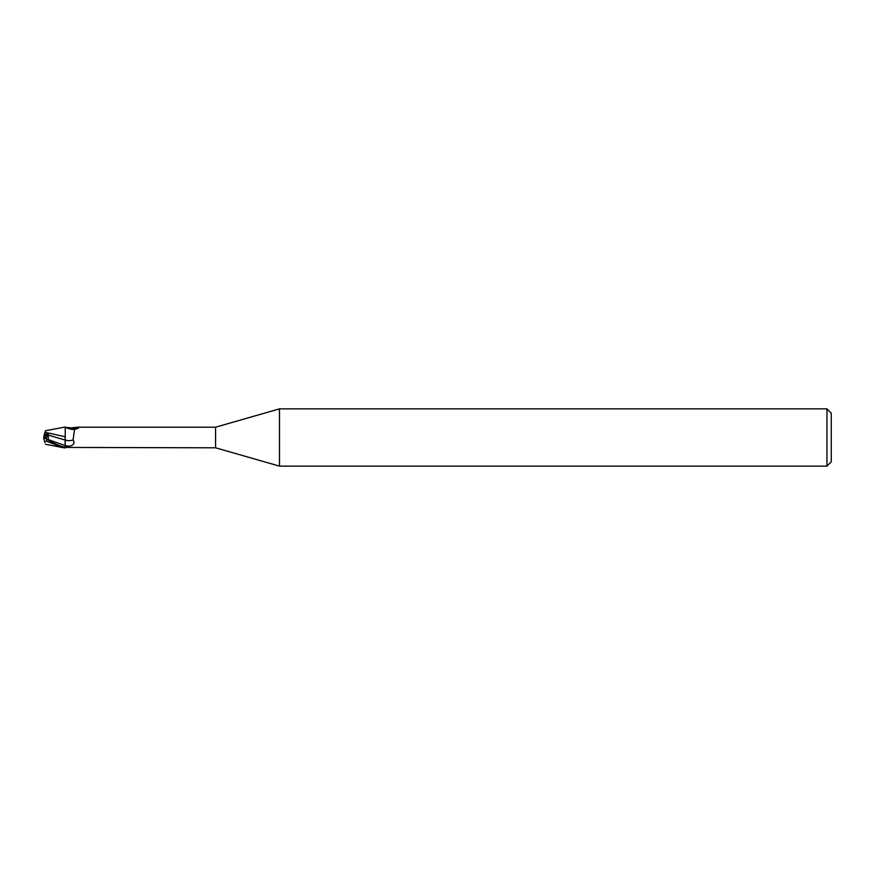 <?xml version="1.0" encoding="UTF-8"?>
<svg xmlns="http://www.w3.org/2000/svg" width="875" height="875" viewBox="0 0 875 875"><rect width="100%" height="100%" fill="white"/><g stroke="black" fill="none" stroke-linecap="round" stroke-linejoin="round"><path stroke-width="1.31" d="M45.183 438.211L45.183 434.536L47.731 434.558L46.156 438.714L47.731 434.547L44.242 434.536L43.75 437.511L45.183 436.778L43.794 437.489L48.584 439.95M279.486 466.134L215.567 447.803L215.567 427.197L279.486 408.866L826.952 408.866L831.25 413.164L831.25 461.836L826.952 466.134L279.486 466.134L279.486 408.866M826.952 466.134L826.952 408.866M43.794 437.489L44.658 441.755L46.616 441.197L62.716 447.573L65.231 447.967L65.231 447.3C60.659 446.403 54.458 443.68 46.616 439.141L43.761 437.445M65.1 441.241L65.242 447.694L65.1 436.614L65.231 446.928L69.814 446.119C73.927 445.058 75.02 442.98 73.084 439.884L74.539 429.57L78.509 428.072M215.567 447.803L66.052 447.442A11.091 6.125 -23.7 0 1 66.062 447.442L65.231 447.705M65.231 447.694L65.231 427.295L71.039 427.897L77.383 427.197L215.567 427.197M77.383 427.197L78.903 427.35A11.648 6.431 -156.3 0 1 71.039 427.897M66.052 427.547A11.091 6.125 -156.3 0 0 72.844 429.461L74.955 429.33M65.231 440.092A11.681 6.453 -156.3 0 0 73.084 439.884M65.231 436.789L44.986 432.25L45.478 430.73L65.231 427.033L65.231 429.472M45.183 436.439L48.409 434.044L44.395 434.044L44.844 432.666L44.242 434.536M49.109 440.617L48.267 439.589L48.289 435.105L65.1 440.037M44.373 434.131L45.008 432.163M48.289 435.105L48.409 434.044M44.953 442.663L44.352 440.803M43.75 438.966L43.75 437.511M48.278 439.589L65.22 445.583A16.133 8.903 -156.3 0 0 69.814 446.119M43.925 437.598L44.592 437.916M46.616 441.197L46.616 439.141M45.478 444.27L62.716 447.573"/></g></svg>
